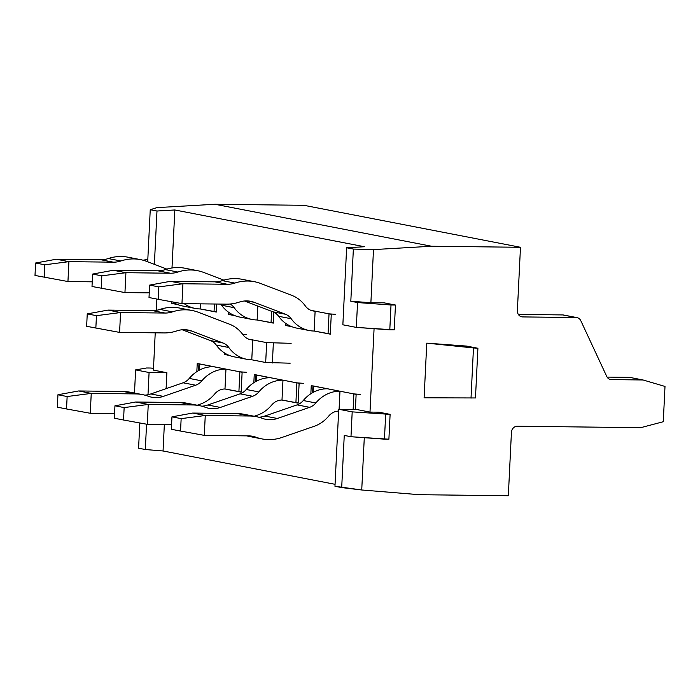 <?xml version="1.0" encoding="UTF-8"?>
<svg xmlns="http://www.w3.org/2000/svg" width="700" height="700" viewBox="0 0 700 700"><rect width="100%" height="100%" fill="white"/><g stroke="black" fill="none" stroke-linecap="round" stroke-linejoin="round"><path stroke-width="1.05" d="M426.773 343.14L424.104 397.801L475.475 397.959L477.907 348.267L466.69 346.089L426.773 343.14L477.907 348.267L466.69 346.089L426.773 343.14L424.104 397.801L475.475 397.959L477.907 348.267L473.471 347.935L471.012 398.178L473.471 347.935L426.773 343.14M580.808 320.705L606.734 376.442A6.239 5.539 -79 0 0 610.514 379.514A6.239 5.539 -79 0 1 606.734 376.442L580.808 320.705A6.239 5.539 -79 0 0 577.028 317.634A6.239 5.539 -79 0 1 580.808 320.705M576.144 317.537A6.239 5.539 -79 0 1 577.028 317.634A6.239 5.539 -79 0 0 576.144 317.537L522.637 316.916A6.239 5.539 -79 0 1 521.754 316.82A6.239 5.539 -79 0 1 517.379 310.634L520.476 247.284L431.515 246.243L373.485 249.602L370.886 302.706L350.814 301.254L357.543 302.558L356.326 327.399L342.86 324.791L346.631 247.774L353.36 249.078L346.631 247.774L364.481 246.733L346.631 247.774L342.86 324.791L356.326 327.399L394.24 329.884L395.456 305.043L384.239 302.864L370.886 302.706L350.814 301.254L353.36 249.078L373.485 249.602L370.886 302.706L384.239 302.864L395.456 305.043L394.24 329.884L389.795 329.831L391.011 304.99L395.456 305.043L391.011 304.99L389.795 329.831L356.326 327.399L357.543 302.558L391.011 304.99L357.543 302.558L350.814 301.254L353.36 249.078L373.485 249.602L431.515 246.243L214.935 204.269L156.905 207.629L150.246 209.711L147.7 261.783L150.246 209.711L156.984 211.015L154.376 264.338L156.984 211.015L174.834 209.974L171.999 267.969L174.834 209.974L364.481 246.733L174.834 209.974L156.984 211.015L150.246 209.711L156.905 207.629L214.935 204.269L303.896 205.301L520.476 247.284L517.379 310.634A6.239 5.539 -79 0 0 521.754 316.82A6.239 5.539 -79 0 0 522.637 316.916L576.144 317.537L562.678 314.93A6.239 5.539 -79 0 1 563.561 315.017L577.028 317.634L563.561 315.017A6.239 5.539 -79 0 0 562.678 314.93L518.332 314.414L562.678 314.93L576.144 317.537M369.994 412.081L374.071 328.694L369.994 412.081L378.892 412.186L390.11 414.365L352.196 411.871L338.73 409.264L356.527 409.474L369.994 412.081L378.892 412.186L390.11 414.365L352.196 411.871L338.73 409.264L356.527 409.474L369.994 412.081M364.289 437.684L361.734 489.983L334.967 486.281L338.73 409.264L334.967 486.281L341.696 487.585L344.251 435.418L350.98 436.721L352.196 411.871L350.98 436.721L344.251 435.418L341.696 487.585L361.734 489.983L419.361 494.699L361.734 489.983L364.289 437.684M508.331 495.731L419.361 494.699L508.331 495.731L511.429 432.381A6.239 5.539 -79 0 1 517.291 426.23L640.727 427.674L663.276 421.724L665 386.444L643.064 379.977L611.398 379.601A6.239 5.539 -79 0 1 610.514 379.514A6.239 5.539 -79 0 0 611.398 379.601L643.064 379.977L629.597 377.361L607.093 377.099L629.597 377.361L643.064 379.977L665 386.444L663.276 421.724L640.727 427.674L517.291 426.23A6.239 5.539 -79 0 0 511.429 432.381L508.331 495.731M153.414 370.108L155.234 332.824L153.414 370.108L166.88 372.715L166.093 388.658L166.88 372.715L149.082 372.505L147.998 394.721L149.082 372.505L166.88 372.715L153.414 370.108M156.336 310.319L156.888 299.058L156.336 310.319M139.816 422.966L138.582 448.219L145.32 449.523L163.048 450.975L335.064 484.312L163.048 450.975L145.32 449.523L146.554 424.191L145.32 449.523L138.582 448.219L139.816 422.966M177.844 304.614L171.404 303.363L173.119 303.389L171.404 303.363L171.482 301.726L171.404 303.363L177.844 304.614L173.11 303.608L173.18 302.277M184.17 303.66A34.921 31.036 101 0 0 195.186 308.429A34.921 31.036 101 0 0 200.13 308.936L216.291 312.069L216.685 304.036L216.291 312.069L200.13 308.936L200.375 303.844M355.39 409.456L356.134 394.345L311.246 385.648L310.852 393.741L311.246 385.648L356.134 394.345L355.39 409.456M298.165 403.016L281.995 400.041L298.156 403.174L299.127 383.294L254.24 374.596L253.846 382.69L254.24 374.596L299.127 383.294L298.156 403.174L281.995 400.041L282.966 380.17L255.946 374.841M241.159 391.965L224.989 388.99L241.15 392.123L242.121 372.251L197.234 363.545L196.831 371.639L197.234 363.545L242.121 372.251L241.15 392.123L224.989 388.99L225.96 369.119L198.94 363.79M158.821 286.895L182.928 283.754L170.362 281.321L149.625 285.11L158.821 286.895L158.218 299.32L181.956 303.634L226.441 304.15A47.39 42.123 101 0 0 239.312 302.094A27.44 24.386 -79 0 1 250.652 301.297A27.44 24.386 -79 0 1 254.275 302.339L285.434 314.239A14.963 13.3 -79 0 1 291.183 318.727A34.921 31.036 101 0 0 309.199 330.531A34.921 31.036 101 0 0 314.142 331.03L330.304 334.162L331.275 314.283L310.949 310.345L331.275 314.283L330.304 334.162L314.142 331.03L315.114 311.159L329.026 313.854L335.72 314.335M291.856 326.707L285.416 325.465L287.14 325.483L285.416 325.465L285.521 323.251L285.416 325.465L291.856 326.707L287.123 325.71L287.192 324.371M230.16 304.01A14.963 13.3 -79 0 1 234.176 307.685A34.921 31.036 101 0 0 252.193 319.48A34.921 31.036 101 0 0 257.136 319.979L273.297 323.111L273.831 312.217L273.297 323.111L257.136 319.979L257.819 306.049M234.85 315.665L228.41 314.414L230.125 314.431L228.41 314.414L228.515 312.209L228.41 314.414L234.85 315.665L230.116 314.659L230.186 313.329M164.343 424.524L163.048 450.975L164.343 424.524M388.894 439.206L350.98 436.721L384.449 439.154L385.665 414.312L384.449 439.154L388.894 439.206L390.11 414.365L388.894 439.206M146.633 367.981L135.616 369.898L149.082 372.505L135.616 369.898L134.487 393.059L135.616 369.898L146.633 367.981L151.086 368.034L146.633 367.981M153.492 368.498L151.086 368.034L153.492 368.498M143.045 260.216L147.822 259.385L143.045 260.216M149.625 285.11L149.013 297.535L158.218 299.32M170.362 281.321L214.847 281.838A27.44 24.386 101 0 0 222.303 280.648A47.39 42.123 -79 0 1 241.885 279.274L254.45 281.715A47.39 42.123 -79 0 0 234.868 283.089A27.44 24.386 101 0 1 227.412 284.279L182.928 283.754L181.956 303.634M254.45 281.715A47.39 42.123 -79 0 1 260.706 283.5L291.865 295.4A34.921 31.036 -79 0 1 305.279 305.882A14.963 13.3 101 0 0 312.996 310.94A14.963 13.3 101 0 0 315.114 311.159L310.949 310.345M244.562 300.991L272.869 311.797A14.963 13.3 -79 0 1 278.618 316.295A34.921 31.036 101 0 0 296.634 328.09L309.199 330.531M314.142 331.03L330.312 334.005M101.211 288.269L101.815 275.844L92.619 274.067L92.006 286.484L124.95 292.582L149.24 292.863M101.815 275.844L125.921 272.703L113.356 270.27L92.619 274.067M113.356 270.27L157.841 270.795A27.44 24.386 101 0 0 165.287 269.596A47.39 42.123 -79 0 1 184.879 268.223L197.444 270.664A47.39 42.123 -79 0 0 177.861 272.037A27.44 24.386 101 0 1 170.406 273.227L125.921 272.703L124.95 292.582M197.444 270.664A47.39 42.123 -79 0 1 203.7 272.449L223.869 280.158M220.675 304.089A14.963 13.3 -79 0 1 221.611 305.244A34.921 31.036 101 0 0 239.627 317.039L252.193 319.48M257.136 319.979L273.306 322.954M44.205 277.217L44.809 264.801L35.604 263.016L35 275.441L67.944 281.531L92.234 281.82M44.809 264.801L68.915 261.66L56.35 259.219L35.604 263.016M56.35 259.219L100.835 259.744A27.44 24.386 101 0 0 108.281 258.554A47.39 42.123 -79 0 1 127.872 257.18L140.438 259.613A47.39 42.123 -79 0 0 120.855 260.986A27.44 24.386 101 0 1 113.4 262.176L68.915 261.66L67.944 281.531M140.438 259.613A47.39 42.123 -79 0 1 146.694 261.398L166.862 269.106M172.646 301.945A34.921 31.036 101 0 0 182.621 305.996L195.186 308.429M200.13 308.936L216.3 311.902M171.955 416.85L171.343 429.275L180.548 431.06L181.151 418.635L171.955 416.85L192.692 413.061L237.178 413.578A47.39 42.123 -79 0 1 243.88 414.26L256.454 416.692A47.39 42.123 -79 0 1 262.404 418.373A27.44 24.386 101 0 0 265.851 419.335A27.44 24.386 101 0 0 277.366 418.477L309.654 407.321A14.963 13.3 101 0 0 315.84 402.964A34.921 31.036 -79 0 1 339.973 391.213L312.953 385.892M180.548 431.06L204.286 435.374L205.258 415.494L181.151 418.635M256.454 416.692A47.39 42.123 -79 0 0 249.743 416.01L205.258 415.494L192.692 413.061M258.877 417.252A27.44 24.386 101 0 0 264.801 416.045L297.089 404.88A14.963 13.3 101 0 0 303.266 400.531A34.921 31.036 -79 0 1 327.408 388.78M246.803 435.864A47.39 42.123 101 0 0 249.48 436.494L262.054 438.926A47.39 42.123 101 0 0 281.951 437.447L314.239 426.283A34.921 31.036 101 0 0 328.659 416.124A14.963 13.3 -79 0 1 338.642 411.092M204.286 435.374L248.771 435.89A27.44 24.386 -79 0 1 252.656 436.284A27.44 24.386 -79 0 1 256.104 437.255A47.39 42.123 101 0 0 262.054 438.926M339.089 409.264L339.973 391.213L353.885 393.916L360.579 394.398M114.949 405.799L114.336 418.224L123.541 420.009L124.145 407.584L114.949 405.799L135.686 402.01L180.171 402.526A47.39 42.123 -79 0 1 186.874 403.209L199.447 405.65A47.39 42.123 -79 0 1 205.398 407.321A27.44 24.386 101 0 0 208.845 408.293A27.44 24.386 101 0 0 220.36 407.435L252.648 396.27A14.963 13.3 101 0 0 258.825 391.912A34.921 31.036 -79 0 1 282.966 380.17L296.879 382.865L303.572 383.346M123.541 420.009L147.28 424.322L148.251 404.442L124.145 407.584M199.447 405.65A47.39 42.123 -79 0 0 192.736 404.967L148.251 404.442L135.686 402.01M201.871 406.201A27.44 24.386 101 0 0 207.795 404.994L240.082 393.838A14.963 13.3 101 0 0 246.26 389.48A34.921 31.036 -79 0 1 270.401 377.729M147.28 424.322L171.57 424.602M254.24 416.273L257.233 415.231A34.921 31.036 101 0 0 271.652 405.081A14.963 13.3 -79 0 1 281.995 400.041M57.942 394.756L57.33 407.172L66.535 408.957L67.139 396.533L57.942 394.756L78.68 390.959L123.165 391.484A47.39 42.123 -79 0 1 129.867 392.166L142.441 394.599A47.39 42.123 -79 0 1 148.391 396.27A27.44 24.386 101 0 0 151.839 397.241A27.44 24.386 101 0 0 163.354 396.384L195.641 385.219A14.963 13.3 101 0 0 201.819 380.87A34.921 31.036 -79 0 1 225.96 369.119L239.873 371.814L246.566 372.304M66.535 408.957L90.274 413.271L91.245 393.4L67.139 396.533M142.441 394.599A47.39 42.123 -79 0 0 135.73 393.916L91.245 393.4L78.68 390.959M144.856 395.15A27.44 24.386 101 0 0 150.789 393.942L183.076 382.786A14.963 13.3 101 0 0 189.254 378.429A34.921 31.036 -79 0 1 213.386 366.678M90.274 413.271L114.564 413.56M197.234 405.221L200.226 404.189A34.921 31.036 101 0 0 214.646 394.03A14.963 13.3 -79 0 1 224.989 388.99M520.476 247.284L431.515 246.243L214.935 204.269L303.896 205.301L520.476 247.284M95.848 328.09L96.451 315.665L87.246 313.889L86.642 326.305L119.586 332.404L164.071 332.929A47.39 42.123 101 0 0 176.942 330.873A27.44 24.386 -79 0 1 188.282 330.076A27.44 24.386 -79 0 1 191.905 331.109L223.064 343.009A14.963 13.3 -79 0 1 228.812 347.506A34.921 31.036 101 0 0 246.829 359.301A34.921 31.036 101 0 0 251.773 359.8L252.744 339.929L266.656 342.624L291.148 343.324M96.451 315.665L120.558 312.533L107.993 310.091L87.246 313.889M246.26 334.618L242.848 334.582M107.993 310.091L152.477 310.616A27.44 24.386 101 0 0 159.924 309.426A47.39 42.123 -79 0 1 179.515 308.044L192.08 310.485A47.39 42.123 -79 0 0 172.498 311.859A27.44 24.386 101 0 1 165.043 313.049L120.558 312.533L119.586 332.404M192.08 310.485A47.39 42.123 -79 0 1 198.336 312.27L229.495 324.179A34.921 31.036 -79 0 1 242.9 334.652A14.963 13.3 101 0 0 250.626 339.71A14.963 13.3 101 0 0 252.744 339.929L248.579 339.124M182.192 329.761L210.499 340.576A14.963 13.3 -79 0 1 216.239 345.065A34.921 31.036 101 0 0 234.264 356.869L246.829 359.301M224.822 353.15L224.752 354.48L229.486 355.486M251.773 359.8L265.685 362.504L290.176 363.195M609.656 379.269L611.398 379.601L609.656 379.269M520.905 316.575L522.637 316.916L520.905 316.575M246.907 300.904L254.275 302.339M272.869 311.797L285.434 314.239M278.618 316.295L291.183 318.727M234.868 283.089L222.303 280.648M227.412 284.279L214.847 281.838M287.717 324.695L287.656 325.894M329.026 313.854L328.055 333.725M221.611 305.244L234.176 307.685M177.861 272.037L165.287 269.596M170.406 273.227L157.841 270.795M230.711 313.644L230.65 314.851M271.609 311.316L271.049 322.683M120.855 260.986L108.281 258.554M113.4 262.176L100.835 259.744M173.705 302.592L173.644 303.8M214.419 304.01L214.043 311.631M249.743 416.01L237.178 413.578M277.366 418.477L264.801 416.045M309.654 407.321L297.089 404.88M315.84 402.964L303.266 400.531M249.095 435.899L256.104 437.255M353.132 409.43L353.885 393.916M313.18 392.35L313.486 386.085M192.736 404.967L180.171 402.526M220.36 407.435L207.795 404.994M252.648 396.27L240.082 393.838M258.825 391.912L246.26 389.48M295.908 402.736L296.879 382.865M256.174 381.299L256.48 375.034M135.73 393.916L123.165 391.484M163.354 396.384L150.789 393.942M195.641 385.219L183.076 382.786M201.819 380.87L189.254 378.429M238.901 391.694L239.873 371.814M199.168 370.256L199.474 363.983M184.537 329.683L191.905 331.109M210.499 340.576L223.064 343.009M216.239 345.065L228.812 347.506M172.498 311.859L159.924 309.426M165.043 313.049L152.477 310.616M225.348 353.465L225.286 354.672M266.656 342.624L265.685 362.504M273.35 343.114L272.379 362.985M312.953 385.98L312.629 392.656M255.946 374.929L255.614 381.614M198.94 363.877L198.607 370.562"/></g></svg>
